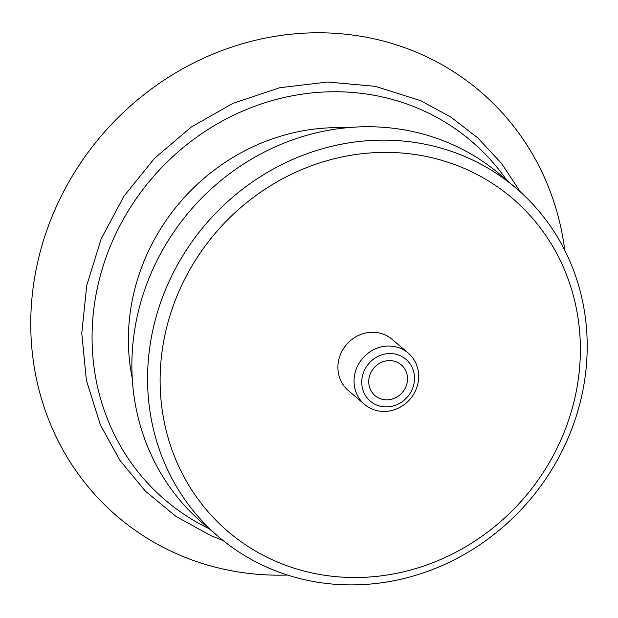 <?xml version="1.0" encoding="UTF-8"?>
<svg xmlns="http://www.w3.org/2000/svg" width="618" height="618" viewBox="0 0 618 618"><rect width="100%" height="100%" fill="white"/><g stroke="black" fill="none" stroke-linecap="round" stroke-linejoin="round"><path stroke-width="0.93" d="M410.684 392.345A27.493 25.531 -49.5 0 1 365.006 394.748A27.493 25.531 -49.5 0 1 388.683 353.573A27.493 25.531 -49.5 0 1 410.684 392.345M404.713 389.139A20.216 18.772 130.5 0 0 401.252 364.844A20.216 18.772 130.5 0 0 373.844 368.034A20.216 18.772 130.5 0 0 374.995 395.597A20.216 18.772 130.5 0 0 404.713 389.139M414.021 393.589A33.696 31.286 -49.5 0 1 364.496 404.357A33.696 31.286 -49.5 0 1 362.573 358.409A33.696 31.286 -49.5 0 1 408.251 353.094A33.696 31.286 -49.5 0 1 414.021 393.589M364.496 404.357L348.359 390.584A33.696 31.286 -49.5 0 1 346.443 344.635A33.696 31.286 -49.5 0 1 392.113 339.328L408.251 353.094M549.943 461.538A219.027 203.376 -49.5 0 1 186.088 480.657A219.027 203.376 -49.5 0 1 374.693 152.669A219.027 203.376 -49.5 0 1 549.943 461.538M555.381 463.554A229.139 212.762 -49.5 0 1 218.617 536.795A229.139 212.762 -49.5 0 1 205.562 224.38A229.139 212.762 -49.5 0 1 516.154 188.243A229.139 212.762 -49.5 0 1 555.381 463.554M218.617 536.795L202.92 523.392A229.139 212.762 -49.5 0 1 189.865 210.977A229.139 212.762 -49.5 0 1 500.456 174.84L516.154 188.243M287.548 575.057A279.436 259.475 -49.5 0 1 30.776 327.586A279.436 259.475 -49.5 0 1 280.062 35.558A279.436 259.475 -49.5 0 1 564.767 250.313M132.252 378.332A203.531 188.984 -49.5 0 1 346.103 127.818M209.123 528.691A235.875 219.027 -49.5 0 1 151.773 178.463A235.875 219.027 -49.5 0 1 506.66 180.139M520.51 192.074L501.399 163.306L477.984 138.1L450.808 117.041L420.503 100.618L375.42 86.365L327.795 82.016L279.668 87.741L233.086 103.268L191.256 127.053L154.392 158.455L123.948 196.223L101.151 238.872L86.767 285.323L81.769 333.141L86.389 380.364L100.456 425.053L119.838 460.255L145.292 491.047L176.022 516.47L211.062 535.713L223.09 540.495"/></g></svg>
